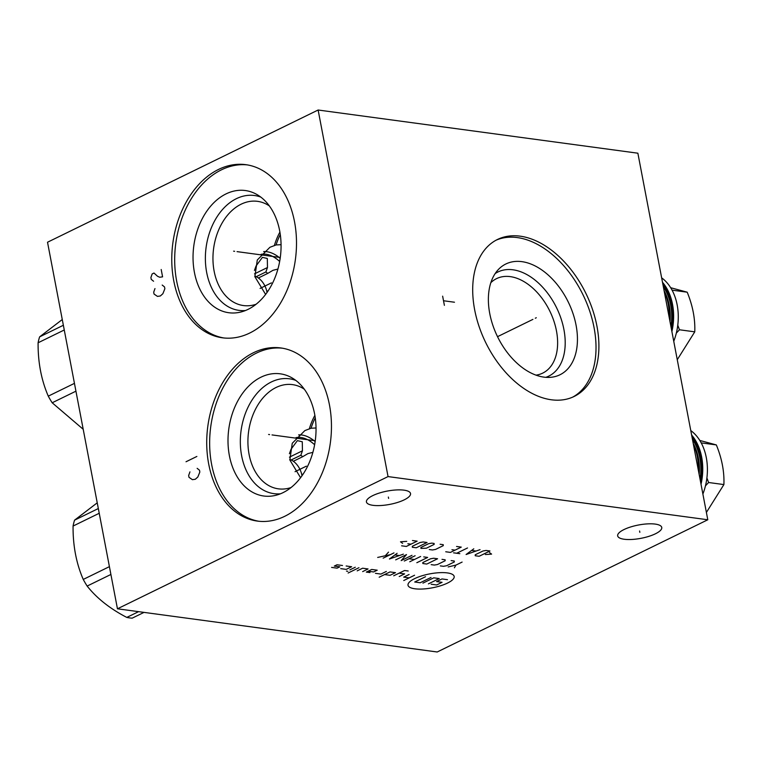 <?xml version="1.0" encoding="UTF-8"?>
<svg xmlns="http://www.w3.org/2000/svg" width="762" height="762" viewBox="0 0 762 762"><rect width="100%" height="100%" fill="white"/><g stroke="black" fill="none" stroke-linecap="round" stroke-linejoin="round"><path stroke-width="1.14" d="M388.048 476.583L318.125 110.014L637.87 153.2L707.793 519.77L388.048 476.583L117.453 608.8L47.52 242.23L318.125 110.014M551.402 399.783A87.354 55.797 -116 0 1 479.003 326.26A87.354 55.797 -116 0 1 497.453 239.487A87.354 55.797 -116 0 1 520.189 236.172A87.354 55.797 -116 0 1 592.598 309.686A87.354 55.797 -116 0 1 574.148 396.459A87.354 55.797 -116 0 1 551.402 399.783M329.479 405.013A87.354 61.827 97.7 0 1 257.404 521.094A87.354 61.827 97.7 0 1 208.702 464.029A87.354 61.827 97.7 0 1 280.787 347.948A87.354 61.827 97.7 0 1 329.479 405.013M294.523 221.732A87.354 61.827 97.7 0 1 222.437 337.804A87.354 61.827 97.7 0 1 173.746 280.74A87.354 61.827 97.7 0 1 245.821 164.668A87.354 61.827 97.7 0 1 294.523 221.732M707.793 519.77L437.197 651.986L117.453 608.8M372.77 495.614A22.441 6.772 -10.8 0 1 396.278 489.947A22.441 6.772 -10.8 0 1 410.528 493.528A22.441 6.772 -10.8 0 1 404.193 499.862A22.441 6.772 -10.8 0 1 380.686 505.53A22.441 6.772 -10.8 0 1 366.436 501.939A22.441 6.772 -10.8 0 1 372.77 495.614M624.002 529.552A22.441 6.772 -10.8 0 1 647.51 523.885A22.441 6.772 -10.8 0 1 661.759 527.466A22.441 6.772 -10.8 0 1 655.425 533.791A22.441 6.772 -10.8 0 1 631.917 539.458A22.441 6.772 -10.8 0 1 617.668 535.877A22.441 6.772 -10.8 0 1 624.002 529.552M315.144 441.579A32.623 20.841 64 0 0 298.637 434.873M316.03 427.977L311.048 428.234L304.857 430.597L292.256 443.274L289.846 459.991L300.571 477.717M311.048 428.234A50.949 36.062 97.7 0 1 315.258 417.862M304.333 389.23A52.588 37.214 -82.3 0 0 292.494 384.62A52.588 37.214 -82.3 0 0 249.107 454.495A52.588 37.214 97.7 0 0 278.416 488.842A52.588 37.214 97.7 0 0 291.055 487.537M314.868 415.376A52.588 37.214 -82.3 0 0 309.277 429.006M280.454 493.795A57.95 41.005 97.7 0 1 241.64 455.8A57.95 41.005 -82.3 0 1 253.86 397.364A57.95 41.005 -82.3 0 1 295.78 380.39M314.639 414.09A61.655 43.634 -82.3 0 0 291.57 377.628A61.655 43.634 -82.3 0 0 244.278 391.068A61.655 43.634 -82.3 0 0 229.4 455.743A61.655 43.634 97.7 0 0 275.673 495.338A61.655 43.634 97.7 0 0 314.639 414.09M282.245 348.177A87.354 61.827 -82.3 0 0 211.626 464.42A87.354 61.827 97.7 0 0 258.87 521.265M280.178 258.289A32.623 20.841 64 0 0 263.671 251.584M281.064 244.688L276.092 244.945L269.891 247.307L257.289 259.985L254.879 276.711L265.614 294.427M276.092 244.945A50.949 36.062 97.7 0 1 280.292 234.582M269.377 205.94A52.588 37.214 -82.3 0 0 257.527 201.339A52.588 37.214 -82.3 0 0 214.141 271.205A52.588 37.214 97.7 0 0 243.449 305.552A52.588 37.214 97.7 0 0 256.089 304.257M279.911 232.086A52.588 37.214 -82.3 0 0 274.32 245.716M245.497 310.515A57.95 41.005 97.7 0 1 206.683 272.51A57.95 41.005 -82.3 0 1 218.894 214.074A57.95 41.005 -82.3 0 1 260.814 197.101M279.673 230.81A61.655 43.634 -82.3 0 0 256.613 194.348A61.655 43.634 -82.3 0 0 209.321 207.778A61.655 43.634 -82.3 0 0 194.434 272.453A61.655 43.634 97.7 0 0 240.706 312.058A61.655 43.634 97.7 0 0 279.673 230.81M247.279 164.887A87.354 61.827 -82.3 0 0 176.67 281.14A87.354 61.827 97.7 0 0 223.904 337.976M490.833 282.683A52.588 33.585 -116 0 1 496.557 278.625A52.588 33.585 -116 0 1 510.254 276.625A52.588 33.585 64 0 1 553.831 320.878A52.588 33.585 64 0 1 542.725 373.113A52.588 33.585 64 0 1 536.01 375.142M545.84 377.323A57.95 37.014 64 0 0 561.775 320.897A57.95 37.014 64 0 0 512.997 269.796A57.95 37.014 -116 0 0 495.148 273.577M543.925 377.123A61.655 39.386 -116 0 1 495.252 331.661A61.655 39.386 -116 0 1 498.653 269.224A61.655 39.386 -116 0 1 521.903 261.652A61.655 39.386 64 0 1 574.919 320.04A61.655 39.386 64 0 1 551.431 377.238A61.655 39.386 64 0 1 543.925 377.123M572.691 397.135A87.354 55.797 64 0 0 589.312 309.924A87.354 55.797 64 0 0 517.303 237.582A87.354 55.797 -116 0 0 496.024 240.22M138.589 611.657L126.797 617.42C110.014 608.705 96.803 598.256 87.144 586.064A63.808 40.757 -116 0 1 83.249 579.434C76.286 563.385 72.895 545.592 73.066 526.056A63.808 40.757 -116 0 1 74.571 520.151L97.231 502.825M110.9 574.462L87.144 586.064M143.999 612.391L132.207 618.153A63.808 40.757 -116 0 1 129.521 617.896A63.808 40.757 -116 0 1 126.797 617.42M109.414 566.642L83.249 579.434M295.97 437.645A30.594 19.545 -116 0 1 314.62 444.76M289.408 453.714L291.027 449.256L297.38 440.636L302.276 441.76L302.447 450.799L300.828 455.257L291.141 459.981M300.828 455.257A18.659 11.916 -116 0 1 302.676 456.714L293.341 461.277M302.724 474.707L301.866 475.126M312.877 452.342L307.934 453.6L302.676 456.714M289.741 459.429A15.621 9.982 -116 0 1 301.99 475.783M98.327 508.549L74.571 520.151M99.231 513.274L73.066 526.056M83.201 429.282L52.178 402.774A63.808 40.757 -116 0 1 48.282 396.145C41.329 380.095 37.929 362.302 38.1 342.776A63.808 40.757 -116 0 1 39.614 336.871L62.274 319.535M75.933 391.173L52.178 402.774M74.447 383.362L48.282 396.145M261.004 254.356A30.594 19.545 -116 0 1 279.654 261.48M254.441 270.424L256.061 265.976L262.414 257.356L267.31 258.48L267.481 267.519L265.862 271.967L256.184 276.701M265.862 271.967A18.659 11.916 -116 0 1 267.71 273.425L258.375 277.987M267.767 291.427L266.91 291.846M277.911 269.053L272.967 270.32L267.71 273.425M254.775 276.149A15.621 9.982 -116 0 1 267.024 292.503M63.36 325.26L39.614 336.871M64.265 329.984L38.1 342.776M690.782 430.578A48.73 34.49 97.7 0 1 706.307 457.686A48.73 34.49 97.7 0 1 702.888 494.043M706.898 477.974L708.612 482.508L705.46 485.851M708.612 482.508L723.9 484.575C724.424 471.773 721.909 458.553 716.337 444.922L699.802 440.446M706.393 512.445L723.9 484.575M701.202 442.884L716.337 444.922M661.645 277.844A48.73 34.49 97.7 0 1 677.17 304.943A48.73 34.49 97.7 0 1 673.751 341.309M677.77 325.241L679.475 329.775L676.323 333.118M679.475 329.775L694.763 331.841C695.287 319.03 692.772 305.819 687.2 292.189L670.665 287.712M677.266 359.702L694.763 331.841M672.065 290.141L687.2 292.189M388.353 497.062L388.61 498.405M639.585 531L639.842 532.343M414.852 588.778A23.489 7.087 169.2 0 0 447.532 583.063A23.489 7.087 169.2 0 0 447.332 572.91A23.489 7.087 169.2 0 0 414.652 578.625A23.489 7.087 169.2 0 0 414.852 588.778M375.456 573.329L380.933 574.072L386.353 571.424M384.591 574.567L390.077 575.3L395.488 572.662L390.001 571.919L379.181 577.205M408.203 571.005L404.555 570.509L393.725 575.796M399.212 576.539L404.622 573.891L399.136 573.157M409.099 574.5L403.689 577.139L409.165 577.882M414.576 575.234L403.755 580.53M368.122 571.214L373.609 571.957L377.219 570.195L371.732 569.452L366.322 572.1L369.98 572.586M362.664 571.605L368.075 568.957L362.598 568.214L357.188 570.862M358.94 567.728L348.12 573.014M355.292 567.233L349.872 569.871M347.853 571.29L346.481 571.1M340.738 568.643L346.224 569.385L351.634 566.737L346.158 565.995M331.603 567.404L337.09 568.147L339.795 566.823L334.308 566.08L337.014 564.766L342.5 565.499M422.939 583.121L433.759 577.834L439.245 578.568L428.425 583.863M431.025 577.463L420.195 582.749L414.719 582.006L425.539 576.72M431.159 584.225L436.645 584.968L442.055 582.32L436.569 581.587L441.989 578.939L447.465 579.682M462.115 562.08L455.924 565.099L454.419 567.795M455.924 565.099L448.151 566.947M440.322 565.89L443.455 566.309L446.57 565.766L454.304 561.994L454.285 561.023L451.152 560.603M431.187 564.652L434.321 565.08L437.436 564.537L445.17 560.756L445.141 559.794L442.017 559.365M437.578 558.765L433.664 558.241L430.549 558.784L422.815 562.556L422.834 563.528L426.749 564.061L437.578 558.765M416.833 562.718L427.653 557.432L423.739 556.898M420.614 556.479L409.785 561.765M404.308 561.023L415.128 555.736M414.423 559.499L408.946 558.756M395.688 559.86L406.517 554.574L401.174 560.603L411.994 555.317M397.116 553.307L389.43 559.013L403.384 554.145M399.25 555.517L395.068 554.955M393.983 552.879L383.162 558.165M390.382 554.641L377.685 557.432M385.448 555.584L388.506 552.136M485.356 554.546L491.595 554.107L489.48 552.536M489.966 550.993L486.051 550.459L482.946 551.012L475.212 554.784L475.231 555.755L479.146 556.279L489.966 550.993M473.783 548.811L466.096 554.517L480.05 549.65M475.917 551.021L471.735 550.459M467.525 547.964L456.695 553.25M459.829 553.669L453.571 552.831M445.732 551.764L450.437 552.402L461.258 547.116L456.562 546.478M451.942 549.716L455.076 550.135M429.292 549.545L432.425 549.973L435.54 549.431L443.265 545.649L443.246 544.678L440.112 544.259M434.13 544.411L434.111 543.449L431.768 543.135L428.654 543.677L420.919 547.449L420.938 548.421L426.406 548.192L434.13 544.411M427.063 542.496L423.148 541.963L420.043 542.515L412.309 546.287L412.328 547.259L416.243 547.783L427.063 542.496M401.622 545.811L406.327 546.449L417.147 541.153L412.452 540.525M407.832 543.754L410.966 544.182M406.737 541.363L400.498 541.801L402.612 543.373M269.596 434.588L268.595 434.454L269.596 434.588M272.015 434.921L315.258 440.76M189.938 471.868L188.652 475.498L189.005 477.326L192.415 479.669L195.291 479.269L197.825 477.031L199.835 472.04L199.482 470.202L197.148 468.335M186.033 461.753L196.863 456.457M234.629 251.308L233.629 251.165L234.629 251.308M237.058 251.631L280.292 257.47M154.972 288.579L153.695 292.208L154.038 294.046L157.448 296.389L160.325 295.98L162.858 293.741L164.868 288.75L164.516 286.922L162.192 285.055M161.192 269.51L162.592 276.844L159.715 277.244L157.563 276.292L153.981 273.034L152.171 273.92L150.895 277.549L151.247 279.378L153.572 281.245M536.296 317.735L535.305 318.221L536.296 317.735M532.914 319.383L497.529 336.671M444.389 305.333L442.636 296.17M443.513 300.752L454.476 302.228M295.056 471.697L306.362 466.163M260.09 288.407L271.405 282.883M303.2 474.002L301.781 474.697M302.447 450.799L289.455 457.152M268.234 290.713L266.814 291.408M267.481 267.519L254.498 273.863M691.629 435.035A48.73 34.49 97.7 0 1 701.65 457.057A48.73 34.49 97.7 0 1 701.021 484.28M691.982 436.855A48.082 34.033 97.7 0 1 700.583 481.936M692.487 439.541A46.711 33.061 97.7 0 1 700.068 479.25M693.239 443.484A45.672 32.318 97.7 0 1 699.154 474.478M693.353 444.065A48.73 34.49 97.7 0 1 697.268 456.467A48.73 34.49 97.7 0 1 698.344 470.249M662.492 282.292A48.73 34.49 97.7 0 1 672.513 304.314A48.73 34.49 97.7 0 1 671.894 331.537M662.845 284.112A48.082 34.033 97.7 0 1 671.446 329.203M663.35 286.798A46.711 33.061 97.7 0 1 670.931 326.517M664.102 290.741A45.672 32.318 97.7 0 1 670.017 321.735M664.216 291.322A48.73 34.49 97.7 0 1 668.131 303.724A48.73 34.49 97.7 0 1 669.207 317.506M698.506 471.087L693.258 443.56M669.369 318.345L664.121 290.817"/></g></svg>
